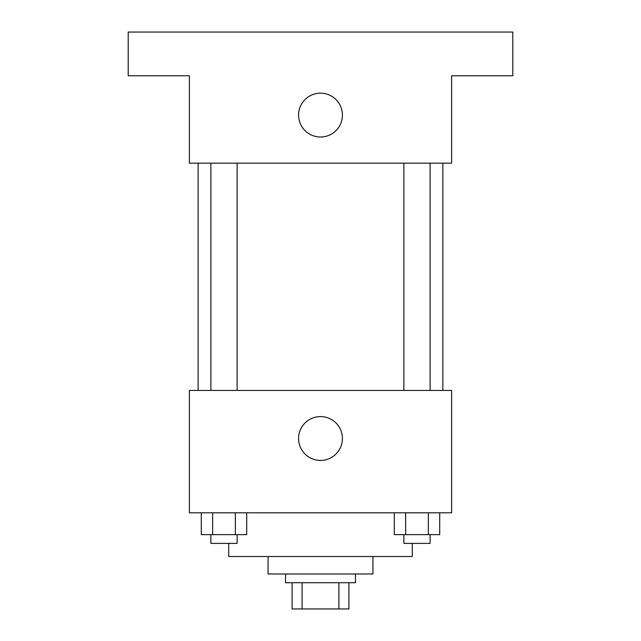 <?xml version="1.0" encoding="UTF-8"?>
<svg xmlns="http://www.w3.org/2000/svg" width="641" height="641" viewBox="0 0 641 641"><rect width="100%" height="100%" fill="white"/><g stroke="black" fill="none" stroke-linecap="round" stroke-linejoin="round"><path stroke-width="0.96" d="M338.897 582.725L338.897 608.95L292.096 608.95L292.096 582.725M338.897 608.95L348.904 608.95L348.904 582.725L348.904 608.95M355.467 573.983L355.467 582.725L285.533 582.725L285.533 573.983M302.103 582.725L302.103 608.95M372.942 556.508L372.942 573.983L268.058 573.983L268.058 556.508M412.283 543.392L412.283 556.508L228.717 556.508L228.717 543.392M451.617 512.8L189.383 512.8L189.383 390.425L451.617 390.425L451.617 512.8M342.422 438.5A21.922 21.922 0 0 1 309.539 457.49A21.922 21.922 0 0 1 309.539 419.518A21.922 21.922 0 0 1 342.422 438.5M442.875 163.167L442.875 390.425M403.886 390.425L403.886 163.167M237.114 163.167L237.114 390.425M451.617 163.167L189.383 163.167L189.383 75.758L128.2 75.758L128.2 32.05L512.8 32.05L512.8 75.758L451.617 75.758L451.617 163.167M342.422 115.092A21.922 21.922 0 0 1 309.539 134.073A21.922 21.922 0 0 1 309.539 96.102A21.922 21.922 0 0 1 342.422 115.092M439.71 512.8L439.71 534.65L394.287 534.65L394.287 512.8M428.356 512.8L428.356 534.65M405.649 512.8L405.649 534.65M430.111 534.65L430.111 543.392L403.886 543.392L403.886 534.65M246.713 512.8L246.713 534.65L201.29 534.65L201.29 512.8M235.351 512.8L235.351 534.65M212.644 512.8L212.644 534.65M237.114 534.65L237.114 543.392L210.889 543.392L210.889 534.65M198.125 163.167L198.125 390.425M430.111 390.425L430.111 163.167M210.889 163.167L210.889 390.425"/></g></svg>
